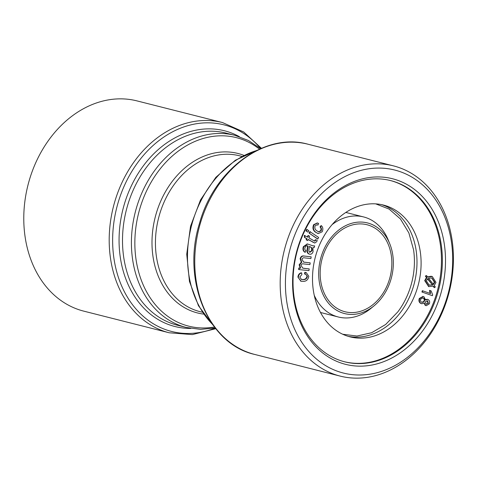 <?xml version="1.0" encoding="UTF-8"?>
<svg xmlns="http://www.w3.org/2000/svg" width="477" height="477" viewBox="0 0 477 477"><rect width="100%" height="100%" fill="white"/><g stroke="black" fill="none" stroke-linecap="round" stroke-linejoin="round"><path stroke-width="0.72" d="M381.427 204.615A67.978 53.311 -75.8 0 1 381.874 204.752A67.978 53.311 -75.8 0 1 414.292 283.32A67.978 53.311 -75.8 0 1 348.061 336.303M342.695 334.24L356.951 336.035L371.643 332.731L385.654 324.485L397.836 311.875A67.978 53.311 104.2 0 0 410.918 285.562A67.978 53.311 104.2 0 0 413.565 249.799L408.861 232.907L400.459 218.985L389.113 209.087L375.727 203.876M425.615 305.423L424.369 302.901L421.883 303.777L421.131 303.473C419.468 302.484 418.997 300.856 419.712 298.59L423.218 296.503L424.029 296.825L425.591 300.057L427.589 299.365L428.173 299.604C429.598 300.474 429.986 301.887 429.342 303.843L426.277 305.691L425.168 305.31L423.916 302.788M434.601 287.655L433.426 286.134L428.877 286.617L425.162 280.744L426.885 277.626L425.776 276.177L426.516 275.539L427.672 277.048L432.293 276.529L435.99 282.402L434.225 285.568L435.34 287.005L434.148 287.542L433.164 286.26M306.628 238.655L304.493 237.427L304.308 235.352L307.772 237.2L308.482 235.608L309.621 236.264L308.911 237.856L313.961 240.748L314.927 241.129L315.81 239.812L317.193 240.342L316.8 241.595L314.802 243.037L308.214 239.424L307.701 240.575L306.562 239.919L307.081 238.768L306.628 238.655L306.115 239.806L306.562 239.919M307.081 238.768L304.493 237.427M305.238 252.297C303.461 251.152 302.978 249.322 303.801 246.806L307.528 243.997L313.151 245.893L314.671 245.929L314.122 247.664L312.864 247.593L313.073 251.683C312.292 253.788 311.052 254.593 309.352 254.092C307.617 253.251 307.057 251.617 307.665 249.191L308.064 246.019L306.192 245.816L305.024 247.521C304.547 249.03 304.863 250.097 305.972 250.735L305.238 252.297L304.791 252.184C303.008 251.039 302.531 249.209 303.348 246.687L307.283 243.938M303.801 246.806L303.348 246.687M309.871 252.303L311.97 250.836C312.399 248.565 311.702 247.175 309.883 246.669L309.305 246.46L309.036 249.388C308.637 250.801 308.911 251.773 309.871 252.303L310.032 252.351M308.792 230.624L308.005 232.15L305.936 230.916L306.723 229.389L308.792 230.624M429.944 290.487L431.13 290.91L432.675 294.852L432.406 295.692L421.924 291.996L422.336 290.696L430.6 293.599L429.944 290.487L429.491 290.374L430.153 293.486M422.378 292.109L422.789 290.809M433.426 284.53L434.803 282.229L431.965 277.996L428.501 278.127L433.426 284.53M432.579 285.031L427.666 278.64L426.349 280.923L429.151 285.127L432.579 285.031L427.458 278.836M304.94 237.54L304.761 235.465M318.63 237.457L317.843 238.983L317.396 238.87L309.096 233.11L309.877 231.583L318.63 237.457M426.05 305.626L425.168 305.31M421.668 303.718L420.684 303.36C419.021 302.37 418.544 300.737 419.265 298.477L422.992 296.455M421.131 303.473L420.684 303.36M311.165 256.835L303.932 256L311.165 256.835L310.891 258.552L304.666 257.89C303.396 257.508 302.49 258.015 301.947 259.422L303.724 262.123L310.193 262.863L309.913 264.592L303.497 263.906C302.299 263.596 301.458 264.109 300.975 265.45L302.931 268.181L309.215 268.921L308.935 270.638L299.055 269.594L299.306 268.05L300.689 268.193L299.58 264.938L301.78 262.237L300.558 258.91C301.202 256.674 302.478 255.744 304.386 256.113M315.762 232.168C313.371 230.415 312.817 227.952 314.087 224.786L317.533 223.039L318.6 223.486L317.944 225.066L317.241 224.792L315.196 225.663C314.462 227.863 314.945 229.526 316.645 230.665L318.714 231.894L321.093 230.844L320.639 230.731C321.277 229.193 321.069 227.923 320.013 226.915L321.045 225.633L321.492 225.746C323.036 227.422 323.257 229.437 322.154 231.792L318.254 233.593L315.309 232.055C312.924 230.302 312.363 227.839 313.639 224.673L317.306 222.992M321.093 230.844C321.731 229.306 321.522 228.036 320.461 227.028L320.013 226.915M307.379 236.968L308.035 235.495L308.482 235.608M314.087 224.786L313.639 224.673M314.671 245.929L312.894 245.822M300.886 281.186L297.922 277.131C298.167 274.764 299.258 273.327 301.208 272.808L301.661 272.922L301.863 274.561L299.771 277.054L301.524 279.516L303.473 279.611C305.495 279.701 306.812 278.634 307.426 276.41L305.566 274.162M307.426 276.41L305.781 274.209L305.012 274.108L305.28 272.397L306.192 272.534L308.816 276.308C308.136 279.635 306.341 281.323 303.444 281.364L301.1 281.245L297.922 277.131M422.008 302.358L424.041 301.059C424.447 299.616 424.113 298.59 423.033 297.988L422.694 297.827M285.759 245.017A108.44 85.037 -75.8 0 1 393.436 165.865A108.44 85.037 -75.8 0 1 449.233 291.864A108.44 85.037 -75.8 0 1 340.167 376.097A108.44 85.037 -75.8 0 1 285.759 245.017M322.47 257.502A44.874 35.185 -75.8 0 1 367.028 224.75A44.874 35.185 -75.8 0 1 390.114 276.887A44.874 35.185 -75.8 0 1 344.984 311.743A44.874 35.185 -75.8 0 1 322.47 257.502M419.712 298.59L419.265 298.477M428.388 303.324L427.935 303.211L427.201 300.784L427.654 300.898L425.424 301.72L426.17 304.159L428.388 303.324L427.654 300.898L427.207 300.713M426.17 304.159L426.605 304.332M423.481 298.101L422.926 297.875L420.666 299.109C420.243 300.57 420.577 301.595 421.668 302.197L422.228 302.424L424.494 301.172C424.9 299.729 424.56 298.703 423.481 298.101L423.033 297.988M304.087 268.378L309.215 268.921M428.644 286.558L424.715 280.631L426.432 277.513L425.329 276.064L426.516 275.539M425.162 280.744L424.715 280.631M309.883 246.669L309.305 246.508M426.885 277.626L426.432 277.513M321.075 257.055A46.74 36.651 -75.8 0 1 354.524 222.61A46.74 36.651 -75.8 0 1 389.781 243.83A46.74 36.651 -75.8 0 1 374.081 305.799A46.74 36.651 -75.8 0 1 331.575 306.449A46.74 36.651 -75.8 0 1 321.075 257.055M290.803 246.484A104.701 82.104 -75.8 0 1 433.76 197.138A104.701 82.104 -75.8 0 1 382.584 371.028A104.701 82.104 -75.8 0 1 290.803 246.484M396.065 179.763A95.722 75.068 -75.8 0 1 417.5 337.293A95.722 75.068 -75.8 0 1 293.588 297.594A95.722 75.068 -75.8 0 1 396.065 179.763M309.43 254.116L308.899 253.979C307.17 253.138 306.61 251.504 307.212 249.077L307.617 245.905L307.105 245.709M29.353 180.056A108.44 85.037 -75.8 0 1 137.024 100.903L222.449 122.541A108.44 85.037 -75.8 0 0 114.772 201.699A108.44 85.037 -75.8 0 0 169.186 332.779L83.761 311.135A108.44 85.037 -75.8 0 1 29.353 180.056M305.28 272.397L305.972 272.486M305.012 274.108L304.559 273.995L304.827 272.284M427.225 276.928L431.065 276.261L432.061 276.475M431.512 276.374L431.065 276.261M308.064 246.019L307.617 245.905M317.944 225.066L317.02 224.745M434.803 282.229L434.356 282.116L431.745 277.942M314.57 242.96L308.166 239.537M308.005 232.15L305.936 230.916M425.776 276.177L425.329 276.064M301.78 262.237L301.327 262.123L300.105 258.796C300.754 256.56 302.03 255.63 303.932 256M300.558 258.91L300.105 258.796M394.08 181.57A93.48 73.309 -75.8 0 1 438.184 291.405A93.48 73.309 -75.8 0 1 344.74 361.828A93.48 73.309 -75.8 0 1 296.64 253.204A93.48 73.309 -75.8 0 1 390.657 180.592A93.48 73.309 -75.8 0 1 394.08 181.57M298.369 277.244C298.614 274.883 299.711 273.44 301.661 272.922M320.461 227.028L321.492 225.746M307.701 240.575L306.115 239.806M344.293 361.709A93.48 73.309 104.2 0 0 437.361 290.892A93.48 73.309 104.2 0 0 393.185 181.343A93.48 73.309 104.2 0 0 390.21 180.479M314.48 241.016L315.363 239.698L315.81 239.812M315.553 240.539L315.106 240.426M432.406 295.692L421.924 291.996M332.147 224.578A51.599 40.467 -75.8 0 1 363.611 216.94A51.599 40.467 -75.8 0 1 388.23 240.009L389.781 243.83M374.081 305.799L370.897 308.416A51.599 40.467 -75.8 0 1 338.265 316.984A51.599 40.467 -75.8 0 1 314.236 295.287M426.36 304.248L427.935 303.211M299.055 269.594L298.608 269.475L298.858 267.937L300.242 268.08L299.133 264.818L301.327 262.123M299.306 268.05L298.858 267.937M300.689 268.193L300.242 268.08M306.389 231.029L307.17 229.503M428.93 285.067L432.126 284.918M429.855 285.27L429.401 285.157M424.494 301.172L424.041 301.059M318.028 233.533L315.309 232.055M310.193 262.863L303.509 262.064M309.209 254.074L308.899 253.979M317.843 238.983L309.096 233.11M309.543 233.223L310.33 231.697M301.321 279.456L303.02 279.498C305.041 279.588 306.365 278.52 306.979 276.296M302.704 268.122L303.64 268.265M425.645 299.514L427.362 299.317M318.487 231.822L320.639 230.731M385.988 205.796A67.978 53.311 -75.8 0 1 418.055 285.669A67.978 53.311 -75.8 0 1 350.106 336.875A67.978 53.311 -75.8 0 1 315.124 257.89A67.978 53.311 -75.8 0 1 383.496 205.08A67.978 53.311 -75.8 0 1 385.988 205.796M309.424 252.19L311.523 250.723C311.952 248.451 311.254 247.062 309.43 246.555M432.979 284.411L434.356 282.116M304.457 262.255L304.004 262.135M303.473 279.611L303.02 279.498M311.97 250.836L311.523 250.723M299.58 264.938L299.133 264.818M186.227 327.449A99.091 77.703 -75.8 0 1 136.505 207.674A99.091 77.703 -75.8 0 1 234.899 135.343L225.997 133.083A99.091 77.703 104.2 0 0 127.603 205.414A99.091 77.703 104.2 0 0 177.325 325.195L186.227 327.449L200.549 329.363L215.187 327.979M190.782 328.426A100.957 79.17 -75.8 0 1 124.258 204.472A100.957 79.17 -75.8 0 1 239.371 136.655M393.436 165.865L308.011 144.221A108.44 85.037 104.2 0 0 200.334 223.373A108.44 85.037 104.2 0 0 254.748 354.453L340.167 376.097M307.665 249.191L307.212 249.077M313.186 242.274L312.733 242.161M259.506 149.158A97.219 76.242 104.2 0 0 138.604 213.165A97.219 76.242 104.2 0 0 214.441 327.019M203.619 314.104A82.265 64.508 -75.8 0 1 156.223 213.511A82.265 64.508 -75.8 0 1 243.842 155.359M256.495 150.589A99.091 77.703 104.2 0 0 192.577 221.877A99.091 77.703 104.2 0 0 212.48 324.324M260.68 148.639A106.568 83.57 104.2 0 0 116.752 207.626A106.568 83.57 104.2 0 0 215.228 328.033M241.845 156.39L239.4 155.77A80.392 63.047 104.2 0 0 159.568 214.453A80.392 63.047 104.2 0 0 199.911 311.63L202.355 312.25M425.824 305.578L426.277 305.691M421.429 303.664L421.883 303.777M300.653 281.132L301.1 281.245M428.424 286.504L428.877 286.617M305.745 272.421L306.192 272.534M422.765 296.39L423.218 296.503M314.355 242.918L314.802 243.037M307.075 243.878L307.528 243.997M308.011 144.221C264.926 132.016 214.268 169.418 199.541 223.212C181.487 279.951 208.008 344.203 254.748 354.453M257.467 150.112L235.334 160.254L215.825 177.349L200.483 199.982L190.526 226.319L186.74 254.223L189.452 281.43L198.468 305.751L213.106 325.207M261.45 148.311L243.705 131.986L222.449 122.541M169.186 332.779L192.374 334.598L215.747 328.689M317.807 233.48L318.254 233.593M317.08 222.926L317.533 223.039M260.621 148.663L248.404 140.482L234.899 135.343M320.484 312.477L338.265 316.984M345.831 212.438L363.611 216.94M427.142 299.252L427.589 299.365M431.84 276.416L432.293 276.529"/></g></svg>
